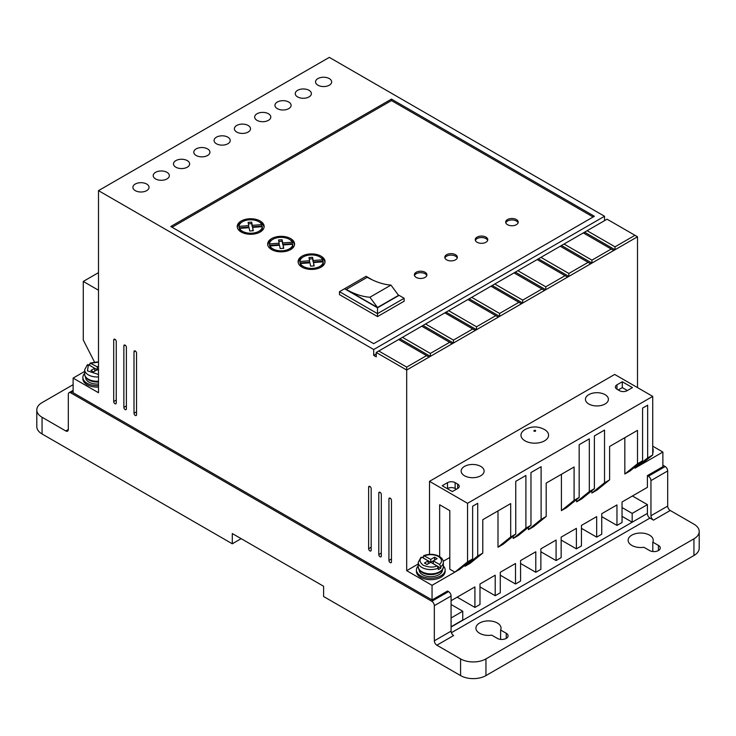 <?xml version="1.0" encoding="UTF-8"?>
<svg xmlns="http://www.w3.org/2000/svg" width="736" height="736" viewBox="0 0 736 736"><rect width="100%" height="100%" fill="white"/><g stroke="black" fill="none" stroke-linecap="round" stroke-linejoin="round"><path stroke-width="1.1" d="M525.016 440.846A13.809 7.976 180 0 1 524.823 429.677C531.355 426.098 537.896 426.043 544.456 429.511L544.732 429.677A13.809 7.976 180 0 1 544.447 440.901A13.809 7.976 180 0 1 525.016 440.846M440.836 566.665L439.548 564.457L433.32 560.86L437.12 558.661L434.58 557.198L430.781 559.388L423.697 555.662C429.152 553.665 434.35 553.895 439.282 556.37C441.904 557.916 443.247 559.894 443.339 562.322A12.558 7.25 180 0 1 440.836 566.665L440.836 568.128A12.558 7.25 0 0 1 438.297 569.59L438.297 568.128A12.558 7.25 180 0 1 421.903 567.447A12.558 7.25 180 0 1 418.223 562.322L418.223 566.619A12.558 7.25 180 0 0 421.903 571.743A12.558 7.25 180 0 0 435.583 573.316A12.558 7.25 180 0 0 443.339 566.619L443.339 562.322M631.801 545.404A12.558 7.25 180 0 1 628.121 540.279A12.558 7.25 180 0 1 635.876 533.582A12.558 7.25 180 0 1 649.557 535.155A12.558 7.25 180 0 1 653.237 540.279A12.558 7.25 180 0 1 652.804 542.156L658.435 545.404A6.274 3.625 180 0 1 660.275 547.97A6.274 3.625 180 0 1 656.402 551.319A6.274 3.625 180 0 1 649.557 550.528L643.926 547.28A12.558 7.25 180 0 1 631.801 545.404M652.804 551.531L652.804 542.156M479.605 633.273A12.558 7.25 180 0 1 475.934 628.148A12.558 7.25 180 0 1 483.681 621.451A12.558 7.25 180 0 1 497.361 623.024A12.558 7.25 180 0 1 501.041 628.148A12.558 7.25 180 0 1 500.618 630.025L506.239 633.273A6.274 3.625 180 0 1 508.079 635.84A6.274 3.625 180 0 1 504.206 639.188A6.274 3.625 180 0 1 497.361 638.397L491.74 635.15A12.558 7.25 180 0 1 479.605 633.273M500.618 639.4L500.618 630.025M98.495 385.609A14.352 8.28 180 0 1 87.078 383.217A14.352 8.28 180 0 1 82.874 377.356A14.352 8.28 180 0 1 84.668 373.345M82.874 377.356L82.874 378.819A14.352 8.28 0 0 0 87.078 384.68A14.352 8.28 0 0 0 98.495 387.072M443.339 565.929A14.352 8.28 180 0 1 445.133 569.931A14.352 8.28 180 0 1 436.273 577.585A14.352 8.28 180 0 1 420.633 575.791A14.352 8.28 180 0 1 416.429 569.931A14.352 8.28 180 0 1 418.223 565.929M445.133 569.931L445.133 571.403A14.352 8.28 180 0 1 436.273 579.057A14.352 8.28 180 0 1 420.633 577.254A14.352 8.28 180 0 1 416.429 571.403L416.429 569.931M652.731 447.911A14.352 8.28 180 0 1 653.126 449.852A14.352 8.28 180 0 1 652.731 451.784M653.126 449.852L653.126 451.315A14.352 8.28 180 0 1 652.731 453.247M390.19 498.18L388.93 498.907A1.794 1.04 60 0 1 389.298 498.088A1.794 1.04 60 0 1 390.678 498.566A1.794 1.04 60 0 1 391.46 500.37L391.46 561.881A1.794 1.04 60 0 1 391.092 562.7A1.794 1.04 60 0 1 390.19 562.617A1.794 1.04 60 0 1 388.93 560.418L391.46 558.955M125.129 345.138L123.86 345.874A1.794 1.04 60 0 1 124.228 345.046A1.794 1.04 60 0 1 125.608 345.534A1.794 1.04 60 0 1 126.39 347.337L126.39 408.848A1.794 1.04 60 0 1 126.022 409.667A1.794 1.04 60 0 1 125.129 409.575A1.794 1.04 60 0 1 123.86 407.376L126.39 405.913M369.904 486.459L368.635 487.195A1.794 1.04 60 0 1 369.003 486.367A1.794 1.04 60 0 1 370.392 486.855A1.794 1.04 60 0 1 371.174 488.658L371.174 550.169A1.794 1.04 60 0 1 370.797 550.988A1.794 1.04 60 0 1 369.904 550.896A1.794 1.04 60 0 1 368.635 548.697L371.174 547.234M309.028 90.316A8.068 4.664 0 0 0 300.233 89.314A8.068 4.664 0 0 0 295.246 93.619A8.068 4.664 0 0 0 297.611 96.913A8.068 4.664 0 0 0 306.406 97.925A8.068 4.664 0 0 0 311.392 93.619A8.068 4.664 0 0 0 309.028 90.316M288.733 102.037A8.068 4.664 0 0 0 279.938 101.025A8.068 4.664 0 0 0 274.951 105.331A8.068 4.664 0 0 0 277.316 108.624A8.068 4.664 0 0 0 286.111 109.636A8.068 4.664 0 0 0 291.097 105.331A8.068 4.664 0 0 0 288.733 102.037M329.314 78.605A8.068 4.664 0 0 0 320.519 77.593A8.068 4.664 0 0 0 315.542 81.898A8.068 4.664 0 0 0 317.906 85.192A8.068 4.664 0 0 0 326.701 86.204A8.068 4.664 0 0 0 331.678 81.898A8.068 4.664 0 0 0 329.314 78.605M268.438 113.749A8.068 4.664 0 0 0 259.642 112.746A8.068 4.664 0 0 0 254.665 117.042A8.068 4.664 0 0 0 257.03 120.345A8.068 4.664 0 0 0 265.825 121.348A8.068 4.664 0 0 0 270.802 117.042A8.068 4.664 0 0 0 268.438 113.749M248.152 125.47A8.068 4.664 0 0 0 239.356 124.458A8.068 4.664 0 0 0 234.37 128.763A8.068 4.664 0 0 0 236.734 132.057A8.068 4.664 0 0 0 245.53 133.069A8.068 4.664 0 0 0 250.516 128.763A8.068 4.664 0 0 0 248.152 125.47M227.856 137.181A8.068 4.664 0 0 0 219.061 136.169A8.068 4.664 0 0 0 214.075 140.475A8.068 4.664 0 0 0 216.439 143.778A8.068 4.664 0 0 0 225.234 144.78A8.068 4.664 0 0 0 230.221 140.475A8.068 4.664 0 0 0 227.856 137.181M207.561 148.902A8.068 4.664 0 0 0 198.766 147.89A8.068 4.664 0 0 0 193.789 152.196A8.068 4.664 0 0 0 196.153 155.489A8.068 4.664 0 0 0 204.948 156.501A8.068 4.664 0 0 0 209.926 152.196A8.068 4.664 0 0 0 207.561 148.902M187.275 160.614A8.068 4.664 0 0 0 178.471 159.602A8.068 4.664 0 0 0 173.494 163.907A8.068 4.664 0 0 0 175.858 167.201A8.068 4.664 0 0 0 184.653 168.213A8.068 4.664 0 0 0 189.63 163.907A8.068 4.664 0 0 0 187.275 160.614M166.98 172.334A8.068 4.664 0 0 0 158.185 171.322A8.068 4.664 0 0 0 153.198 175.628A8.068 4.664 0 0 0 155.563 178.922A8.068 4.664 0 0 0 164.358 179.934A8.068 4.664 0 0 0 169.344 175.628A8.068 4.664 0 0 0 166.98 172.334M146.685 184.046A8.068 4.664 0 0 0 137.89 183.034A8.068 4.664 0 0 0 132.903 187.34A8.068 4.664 0 0 0 135.268 190.633A8.068 4.664 0 0 0 144.072 191.645A8.068 4.664 0 0 0 149.049 187.34A8.068 4.664 0 0 0 146.685 184.046M380.052 492.32L378.782 493.046A1.794 1.04 60 0 1 379.15 492.228A1.794 1.04 60 0 1 380.53 492.706A1.794 1.04 60 0 1 381.312 494.518L381.312 556.02A1.794 1.04 60 0 1 380.944 556.839A1.794 1.04 60 0 1 380.052 556.756A1.794 1.04 60 0 1 378.782 554.558L381.312 553.095M114.982 339.278L113.712 340.014A1.794 1.04 60 0 1 114.08 339.195A1.794 1.04 60 0 1 115.46 339.673A1.794 1.04 60 0 1 116.251 341.476L116.251 402.988A1.794 1.04 60 0 1 115.874 403.806A1.794 1.04 60 0 1 114.982 403.714A1.794 1.04 60 0 1 113.712 401.525L116.251 400.053M135.268 350.998L134.007 351.725A1.794 1.04 60 0 1 134.375 350.906A1.794 1.04 60 0 1 135.755 351.385A1.794 1.04 60 0 1 136.537 353.197L136.537 414.699A1.794 1.04 60 0 1 136.169 415.527A1.794 1.04 60 0 1 135.268 415.435A1.794 1.04 60 0 1 134.007 413.236L136.537 411.774M464.517 475.769A11.482 6.624 180 0 1 461.15 471.086A11.482 6.624 180 0 1 468.243 464.959A11.482 6.624 180 0 1 480.746 466.394A11.482 6.624 180 0 1 484.113 471.086A11.482 6.624 180 0 1 477.029 477.204A11.482 6.624 180 0 1 464.517 475.769M588.809 404.009A11.482 6.624 180 0 1 585.442 399.326A11.482 6.624 180 0 1 592.535 393.199A11.482 6.624 180 0 1 605.038 394.634A11.482 6.624 180 0 1 608.405 399.326A11.482 6.624 180 0 1 601.312 405.444A11.482 6.624 180 0 1 588.809 404.009M98.495 381.248A12.558 7.25 180 0 1 88.348 379.169A12.558 7.25 180 0 1 84.668 374.035C84.557 376.188 85.91 378.175 88.716 379.988L98.495 382.002A11.656 6.734 180 0 1 88.982 380.07M85.569 377.071L85.569 377.356A11.656 6.734 0 0 0 88.982 382.122A11.656 6.734 0 0 0 98.495 384.045M441.784 570.106A11.656 6.734 180 0 1 422.538 572.645M419.124 569.655L419.124 569.931A11.656 6.734 0 0 0 422.538 574.696A11.656 6.734 0 0 0 435.243 576.15A11.656 6.734 0 0 0 442.437 569.931L442.437 569.655M416.199 277.408A6.274 3.625 180 0 1 414.359 274.841A6.274 3.625 180 0 1 418.232 271.492A6.274 3.625 180 0 1 425.077 272.283A6.274 3.625 180 0 1 426.908 274.841A6.274 3.625 180 0 1 423.034 278.19A6.274 3.625 180 0 1 416.199 277.408M426.779 275.577A6.274 3.625 0 0 0 425.077 273.746A6.274 3.625 0 0 0 418.83 272.835A6.274 3.625 0 0 0 414.488 275.577M446.632 259.836A6.274 3.625 180 0 1 444.792 257.269A6.274 3.625 180 0 1 448.666 253.92A6.274 3.625 180 0 1 455.51 254.702A6.274 3.625 180 0 1 457.35 257.269A6.274 3.625 180 0 1 453.477 260.618A6.274 3.625 180 0 1 446.632 259.836M457.222 258.005A6.274 3.625 0 0 0 455.51 256.174A6.274 3.625 0 0 0 449.273 255.263A6.274 3.625 0 0 0 444.921 258.005M477.075 242.254A6.274 3.625 180 0 1 475.235 239.697A6.274 3.625 180 0 1 479.108 236.348A6.274 3.625 180 0 1 485.953 237.13A6.274 3.625 180 0 1 487.784 239.697A6.274 3.625 180 0 1 483.911 243.046A6.274 3.625 180 0 1 477.075 242.254M487.655 240.424A6.274 3.625 0 0 0 485.953 238.593A6.274 3.625 0 0 0 479.706 237.691A6.274 3.625 0 0 0 475.364 240.424M507.509 224.682A6.274 3.625 180 0 1 505.669 222.125A6.274 3.625 180 0 1 509.551 218.776A6.274 3.625 180 0 1 516.387 219.558A6.274 3.625 180 0 1 518.227 222.125A6.274 3.625 180 0 1 514.354 225.474A6.274 3.625 180 0 1 507.509 224.682M518.098 222.852A6.274 3.625 0 0 0 516.387 221.021A6.274 3.625 0 0 0 510.149 220.11A6.274 3.625 0 0 0 505.798 222.852M241.169 232.006A13.45 7.765 180 0 1 237.231 226.513A13.45 7.765 180 0 1 245.539 219.337A13.45 7.765 180 0 1 260.194 221.021A13.45 7.765 180 0 1 264.141 226.513A13.45 7.765 180 0 1 255.834 233.689A13.45 7.765 180 0 1 241.169 232.006M264.077 227.249A13.45 7.765 0 0 0 260.194 222.484A13.45 7.765 0 0 0 259.514 222.125M241.85 222.125A13.45 7.765 0 0 0 237.296 227.249M271.612 249.578A13.45 7.765 180 0 1 267.674 244.085A13.45 7.765 180 0 1 275.972 236.909A13.45 7.765 180 0 1 290.637 238.593A13.45 7.765 180 0 1 294.575 244.085A13.45 7.765 180 0 1 286.267 251.261A13.45 7.765 180 0 1 271.612 249.578M294.52 244.821A13.45 7.765 0 0 0 290.637 240.065A13.45 7.765 0 0 0 289.956 239.697M272.292 239.697A13.45 7.765 0 0 0 267.729 244.821M302.045 267.159A13.45 7.765 180 0 1 298.108 261.666A13.45 7.765 180 0 1 306.415 254.49A13.45 7.765 180 0 1 321.071 256.174A13.45 7.765 180 0 1 325.018 261.666A13.45 7.765 180 0 1 316.71 268.842A13.45 7.765 180 0 1 302.045 267.159M324.953 262.393A13.45 7.765 0 0 0 321.071 257.637A13.45 7.765 0 0 0 320.39 257.269M302.726 257.269A13.45 7.765 0 0 0 298.172 262.393M241.85 232.374A11.656 6.734 180 0 1 239.494 229.871L239.494 228.408L249.099 227.682L249.716 230.975L253.285 230.754L252.66 227.406L262.338 226.679A11.656 6.734 180 0 1 255.015 232.76A11.656 6.734 180 0 1 242.438 231.279A11.656 6.734 180 0 1 239.494 228.408M272.292 249.946A11.656 6.734 180 0 1 269.937 247.443L269.937 245.98L279.533 245.254L280.158 248.547L283.719 248.326L283.093 244.987L292.781 244.251A11.656 6.734 180 0 1 285.458 250.341A11.656 6.734 180 0 1 272.881 248.851A11.656 6.734 180 0 1 269.937 245.98M302.726 267.518A11.656 6.734 180 0 1 300.371 265.024L300.371 263.552L309.976 262.826L310.592 266.119L314.162 265.898L313.536 262.559L323.214 261.823A11.656 6.734 180 0 1 315.891 267.913A11.656 6.734 180 0 1 303.315 266.423A11.656 6.734 180 0 1 300.371 263.552M647.146 513.553L451.076 627.054M510.683 536.986L497.996 547.234L503.074 544.309L515.752 534.06L510.683 536.986L510.683 503.59L482.779 519.699L482.779 553.095L470.092 563.344L465.023 566.278L477.71 556.02L477.71 503.304L472.632 506.23L472.632 558.955L459.954 569.204L432.05 585.313L432.05 599.96L447.525 591.026L448.537 591.606L431.793 601.275A3.588 2.07 60 0 1 434.332 605.664L434.332 640.817A3.588 2.07 -120 0 0 436.871 645.205L460.58 658.904A17.94 10.359 0 0 0 485.953 658.904L693.947 538.816A17.94 10.359 0 0 0 699.2 531.493A17.94 10.359 0 0 0 693.947 524.17L670.229 510.48A3.588 2.07 60 0 1 667.69 506.083L667.69 470.939A3.588 2.07 -120 0 0 665.16 466.541L662.878 465.226M434.332 640.817L451.076 631.148L451.076 596.004A3.588 2.07 -120 0 0 448.537 591.606M451.076 631.148A3.588 2.07 -120 0 0 453.606 635.545L436.871 645.205M647.404 513.7A3.588 2.07 -120 0 0 649.934 518.098L451.38 632.73M670.229 510.48L653.485 520.14L649.934 518.098M653.485 520.14A3.588 2.07 60 0 1 650.955 515.752L667.69 506.083M665.16 466.541L648.416 476.21A3.588 2.07 60 0 1 650.955 480.599L650.955 515.752M648.416 476.21L647.404 475.622L662.878 466.688L662.878 452.042L634.975 468.151L634.975 466.983M451.076 600.686L474.913 586.923L474.913 607.43L479.992 604.495L479.992 583.998L495.208 575.212L495.208 595.709L500.278 592.784L500.278 572.277L515.504 563.491L515.504 583.998L520.573 581.063L520.573 560.565L535.79 551.779L535.79 572.277L540.868 569.351L540.868 548.844L556.085 540.058L556.085 560.565L561.154 557.63L561.154 537.133L576.38 528.347L576.38 548.844L581.449 545.919L581.449 525.412L596.666 516.626L596.666 537.133L601.744 534.207L601.744 513.7L616.961 504.914L616.961 525.412L622.04 522.486L622.04 501.989L647.404 487.342L647.404 475.622M622.04 516.341L632.178 522.192L647.404 513.406L647.404 504.62L632.436 495.981M73.122 384.68L42.053 402.62A17.94 10.359 0 0 0 36.8 409.943A17.94 10.359 0 0 0 42.053 417.266L65.771 430.956L68.31 429.493A3.588 2.07 60 0 1 67.565 431.14A3.588 2.07 60 0 1 65.771 430.956M451.076 626.759L462.742 620.025L462.742 611.23L451.076 617.973M451.076 604.495L462.742 611.23M84.668 371.422L73.122 378.092L73.122 392.739L432.05 599.96M640.044 465.226L652.731 454.977L647.652 457.902L647.652 405.186L642.583 408.112L642.583 460.828L629.896 471.086L624.827 474.012L624.827 437.69M591.854 493.046L604.532 482.798L609.61 479.872L596.924 490.121L591.854 493.046L591.854 490.71M604.532 482.798L604.532 430.082L594.384 435.933L594.384 488.658L581.707 498.907L576.628 501.842L576.628 499.496M594.384 488.658L589.315 491.584L589.315 438.868L579.168 444.719L579.168 497.444L566.481 507.693L561.412 510.628L561.412 474.306M579.168 497.444L574.098 500.37L574.098 466.983L546.195 483.092L546.195 516.479L533.508 526.737L528.439 529.662L528.439 527.316M528.439 529.662L541.116 519.414L541.116 466.688L530.969 472.549L530.969 525.265L518.291 535.523L513.222 538.448L513.222 536.102M497.996 547.234L497.996 510.913M465.023 566.278L465.023 565.101M431.793 601.275L70.84 392.886A3.588 2.07 60 0 0 69.046 392.702A3.588 2.07 60 0 0 68.31 394.349L68.31 429.493M647.404 504.62L632.178 513.406L622.04 507.546M632.178 513.406L632.178 522.192M460.58 658.904L460.58 675.593L323.61 596.519L323.61 586.261L232.291 533.545L232.291 543.794L42.053 433.964L42.053 417.266M36.8 409.943L36.8 426.641A17.94 10.359 0 0 0 42.053 433.964M561.154 540.058L576.38 548.844M540.868 551.779L556.085 560.565M520.573 563.491L535.79 572.277M500.278 575.212L515.504 583.998M479.992 586.923L495.208 595.709M457.157 597.172L474.913 607.43M388.93 498.907L388.93 560.418M123.86 345.874L123.86 407.376M368.635 487.195L368.635 548.697M430.358 353.436L402.463 337.327L399.924 338.79L430.358 356.362L452.18 343.767L449.641 342.304L430.358 353.436L430.358 356.362L406.686 370.033L406.686 367.108L378.782 350.998L376.243 352.461L406.686 370.033L406.686 570.667L432.05 585.313M376.243 352.461L376.243 356.85L373.704 355.387L373.704 349.526L604.532 216.264L329.314 57.371L98.495 190.633L373.704 349.526M73.122 378.092L98.495 392.739L98.495 190.633M378.782 493.046L378.782 554.558M113.712 340.014L113.712 401.525M134.007 351.725L134.007 413.236M98.495 272.651L83.269 281.437L83.269 340.014L94.438 361.928M604.532 220.662L604.532 216.264M637.505 387.605L637.505 236.771L607.071 219.19L583.317 232.907L611.22 249.016L591.937 260.148L591.937 263.074L637.505 236.771M662.878 452.042L652.731 446.191M601.744 516.626L616.961 525.412M581.449 528.347L596.666 537.133M418.223 564.006L406.686 570.667M472.632 558.955L467.562 561.881L454.876 572.13L449.806 569.204L449.806 510.628L439.659 504.767L439.659 556.6M449.806 557.483L443.238 561.283M482.779 553.095L477.71 556.02M530.969 525.265L525.9 528.2L525.9 475.474L515.752 481.335L515.752 534.06M525.9 528.2L513.222 538.448M546.195 516.479L541.116 519.414M574.098 500.37L561.412 510.628M589.315 491.584L576.628 501.842M609.61 479.872L609.61 446.476L637.505 430.367L637.505 463.763L624.827 474.012M642.583 460.828L637.505 463.763M647.652 457.902L634.975 468.151M693.947 538.816L693.947 555.514A17.94 10.359 0 0 0 699.2 548.191L699.2 531.493M693.947 555.514L485.953 675.593L485.953 658.904M460.58 675.593A17.94 10.359 0 0 0 485.953 675.593M241.169 538.669L232.291 543.794M467.562 561.881L467.562 503.304L652.731 396.391L614.68 374.431L429.511 481.335L429.511 554.355M590.668 263.81L591.937 263.074L561.504 245.502L560.234 246.238L588.138 262.347L568.854 273.47L568.854 276.405L590.668 263.81L588.138 262.347M567.585 277.132L568.854 276.405L538.421 258.833L537.151 259.56L565.055 275.669L545.772 286.801L545.772 289.726L567.585 277.132L565.055 275.669M544.502 290.462L545.772 289.726L515.338 272.154L514.068 272.89L541.972 289L522.689 300.122L522.689 303.057L544.502 290.462L541.972 289M521.419 303.784L522.689 303.057L492.255 285.485L490.986 286.212L518.889 302.321L499.606 313.453L499.606 316.379L521.419 303.784L518.889 302.321M498.336 317.115L499.606 316.379L469.172 298.807L467.903 299.543L495.806 315.652L476.523 326.784L476.523 329.71L498.336 317.115L495.806 315.652M475.263 330.436L476.523 329.71L446.09 312.138L444.82 312.864L472.724 328.974L453.44 340.106L453.44 343.031L475.263 330.436L472.724 328.974M452.18 343.767L453.44 343.031L423.007 325.459L421.737 326.195L449.641 342.304M376.243 353.924L373.704 355.387M391.46 99.112L170.78 226.513L373.704 343.675L594.384 216.264L391.46 99.112L391.46 100.574L172.049 227.249M83.269 281.437L98.495 290.223M467.562 503.304L429.511 481.335M652.731 396.391L652.731 454.977M457.663 488.511L457.663 484.113A5.382 3.11 180 0 1 459.246 486.312A5.382 3.11 180 0 1 457.663 488.511L452.336 491.584L442.198 485.723L447.525 482.65A5.382 3.11 180 0 1 455.133 482.65L455.133 488.511A5.382 3.11 0 0 0 447.525 488.511L447.525 482.65M457.663 484.113L455.133 482.65M619.5 390.687L616.961 389.215A5.382 3.11 180 0 1 615.388 387.026A5.382 3.11 180 0 1 616.961 384.827L622.288 381.754L632.436 387.605L627.109 390.687A5.382 3.11 180 0 1 619.5 390.687M584.586 232.171L615.02 249.752L615.02 246.818L634.975 235.299M613.75 250.479L611.22 249.016M406.686 367.108L426.558 355.626L429.097 357.098M378.782 350.998L398.654 339.517L426.558 355.626M593.115 217L391.46 100.574M615.02 246.818L587.116 230.708M622.288 381.754L622.288 387.605L627.366 390.54M622.288 387.605L618.231 389.951M591.937 260.148L564.034 244.039L583.317 232.907M568.854 273.47L540.951 257.361L560.234 246.238M545.772 286.801L517.868 270.692L537.151 259.56M522.689 300.122L494.785 284.013L514.068 272.89M499.606 313.453L471.712 297.344L490.986 286.212M476.523 326.784L448.629 310.675L467.903 299.543M453.44 340.106L425.546 323.996L444.82 312.864M402.463 337.327L421.737 326.195M399.924 338.79L398.654 339.517M404.147 298.273L399.068 295.348L377.513 307.795L377.513 313.646L404.147 298.273L404.147 301.199L377.513 316.581L339.462 294.612L339.462 291.686L377.513 313.646L377.513 316.581M456.403 489.238L455.133 488.511M564.034 244.039L561.504 245.502M540.951 257.361L538.421 258.833M517.868 270.692L515.338 272.154M494.785 284.013L492.255 285.485M471.712 297.344L469.172 298.807M448.629 310.675L446.09 312.138M425.546 323.996L423.007 325.459M377.513 307.795L344.54 288.751L339.462 291.686M344.54 288.751L366.096 276.304L372.26 279.864M398.185 294.832L399.068 295.348M248.713 227.084L239.025 227.82L239.025 226.357L248.713 225.621L248.713 227.084M248.713 225.621L248.106 222.382L251.675 222.152L252.273 225.354L261.869 224.618L261.869 226.09L252.273 226.817L251.675 223.624L248.382 223.827M253.009 230.773L252.66 227.406M262.338 226.679L262.338 228.142A11.656 6.734 180 0 1 259.514 232.374M279.156 244.656L269.468 245.392L269.468 243.929L279.156 243.193L279.156 244.656M279.156 243.193L278.548 239.954L282.109 239.734L282.707 242.926L292.312 242.199L292.312 243.662L282.707 244.389L282.109 241.196L278.815 241.399M292.781 244.251L292.781 245.714A11.656 6.734 180 0 1 289.956 249.946M283.452 248.345L283.093 244.987M309.589 262.237L299.911 262.964L299.911 261.501L309.589 260.765L309.589 262.237M309.589 260.765L308.982 257.526L312.552 257.306L313.15 260.498L322.745 259.771L322.745 261.234L313.15 261.961L312.552 258.768L309.258 258.971M323.214 261.823L323.214 263.286A11.656 6.734 180 0 1 320.39 267.518M313.886 265.917L313.536 262.559M89.709 365.406L89.709 363.934L90.988 363.216L98.495 362.112M439.548 564.457C442.483 561.632 442.097 558.964 438.389 556.462C434.056 554.328 429.438 554.098 424.543 555.79L423.264 556.517L423.264 557.98M398.562 295.348L377.513 307.501L346.242 289.441L367.292 277.288A85.578 49.413 60 0 0 390.954 285.09L398.562 295.348M251.675 222.152L251.675 223.624M252.273 225.354L252.273 226.817M239.025 226.357A11.656 6.734 180 0 1 249.164 219.843A11.656 6.734 180 0 1 261.869 224.618M282.109 239.734L282.109 241.196M282.707 242.926L282.707 244.389M269.468 243.929A11.656 6.734 180 0 1 279.606 237.415A11.656 6.734 180 0 1 292.312 242.199M312.552 257.306L312.552 258.768M313.15 260.498L313.15 261.961M299.911 261.501A11.656 6.734 180 0 1 310.04 254.987A11.656 6.734 180 0 1 322.745 259.771M98.495 361.772L90.142 363.087L97.226 366.813L97.226 369.739L98.495 370.475M98.495 374.449L87.437 370.861L88.449 364.679L87.17 365.406M420.725 557.98L422.004 557.253L428.242 560.86L424.442 563.049L426.972 564.512L430.781 562.322L437.018 565.92L438.297 568.128M377.513 307.501L369.904 297.252L390.954 285.09M369.904 297.252A85.578 49.413 60 0 1 346.242 289.441M98.495 366.077L97.226 366.813M93.417 371.938L97.226 369.739L94.686 368.276L90.878 370.475L93.417 371.938M88.449 364.679L94.686 368.276L94.686 371.211M98.495 369.012L97.226 369.739M428.242 563.785L428.242 560.86L430.781 562.322L433.32 560.86L433.32 563.785M437.028 565.929L440.836 568.128M430.781 562.322L430.781 559.388M434.58 560.124L434.58 557.198M534.069 431.222C533.701 430.459 534.17 430.192 535.486 430.404C535.854 431.158 535.385 431.434 534.069 431.222M98.495 376.952A12.558 7.25 180 0 1 88.348 374.872A12.558 7.25 180 0 1 84.668 369.739L84.668 374.035M451.076 596.004L434.332 605.664M667.69 470.939L650.955 480.599M70.84 392.886L73.122 391.561M658.435 550.528L658.435 545.404M506.239 638.397L506.239 633.273M616.961 384.827L616.961 389.215M437.018 565.92C433.458 567.649 428.84 567.428 423.172 565.248C419.391 561.973 419.005 559.314 422.004 557.253M443.339 566.619C443.734 573.721 429.493 577.088 422.271 572.562C419.465 570.75 418.122 568.772 418.223 566.619M69.046 392.702L73.122 390.347M87.474 364.633L84.668 369.739M421.029 557.207L418.223 562.322"/></g></svg>
